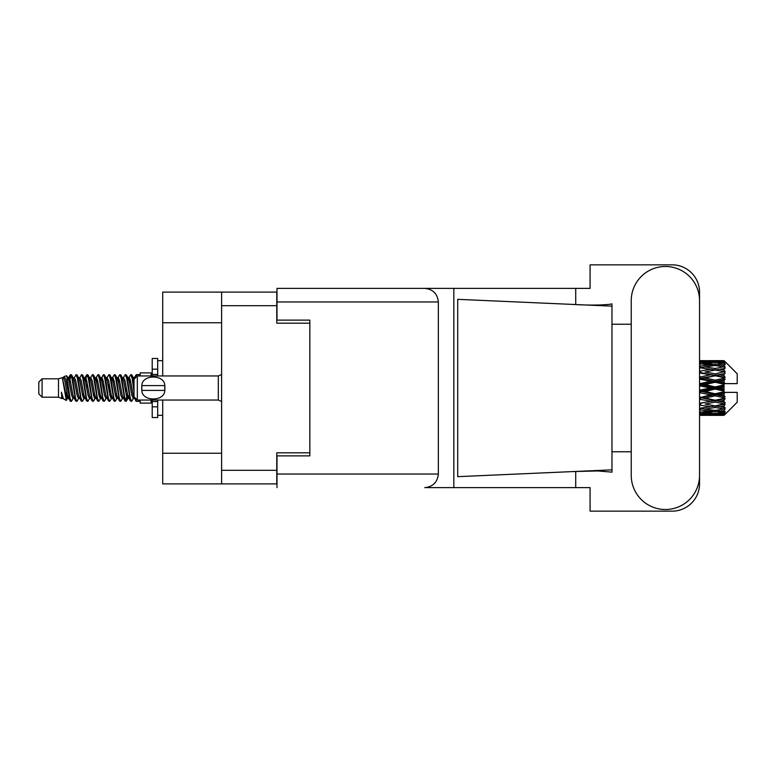 <?xml version="1.0" encoding="UTF-8"?>
<svg xmlns="http://www.w3.org/2000/svg" width="776" height="776" viewBox="0 0 776 776"><rect width="100%" height="100%" fill="white"/><g stroke="black" fill="none" stroke-linecap="round" stroke-linejoin="round"><path stroke-width="1.16" d="M221.606 322.758L162.718 322.758L162.718 292.106L276.78 292.106L276.78 323.194L309.837 323.194L309.837 320.129L309.837 455.871L277.003 455.871L277.003 474.039L438.353 474.039L438.353 301.961L277.003 301.961L277.003 288.381L590.08 288.381L590.08 264.849L672.181 264.849A27.364 27.364 0 0 1 699.545 292.212L699.545 324.232M309.837 455.871L309.837 452.806L276.78 452.806L276.78 483.894L162.718 483.894L162.718 453.242L221.606 453.242M162.718 322.758L162.718 375.962M162.718 400.038L162.718 453.242M221.606 483.894L221.606 292.106M631.237 475.358A34.154 34.154 0 0 0 665.391 509.512A34.154 34.154 0 0 0 699.545 475.358L699.545 300.642A34.154 34.154 0 0 0 665.391 266.488A34.154 34.154 0 0 0 631.237 300.642L631.237 475.358M438.353 474.039C437.489 482.226 432.969 486.756 424.782 487.619L590.08 487.619L590.08 511.151L672.181 511.151A27.364 27.364 0 0 0 699.545 483.787L699.545 451.768M631.237 451.768L611.973 451.768L611.973 321.448L611.973 324.232L631.237 324.232M611.973 472.147L597.685 470.945L573.086 471.565L457.704 476.668L457.704 299.332L611.973 306.151L611.973 472.147M575.714 487.619L575.714 471.449M575.714 304.551L575.714 288.381M453.834 487.619L453.834 288.381L277.003 288.381M611.973 306.151L611.973 303.852L609.82 304.299C600.294 305.278 588.043 305.317 573.086 304.435M309.837 320.129L277.003 320.129L277.003 301.961M277.003 487.619L277.003 474.039M424.782 288.381C432.969 289.244 437.489 293.774 438.353 301.961M611.973 469.849L573.086 471.565M42.088 397.196L42.088 378.804L38.8 382.093L38.8 393.907L42.088 397.196L58.501 397.196L61.925 398.612L62.546 397.962L62.051 398.389L63.419 398.389M42.088 378.804L58.501 378.804L58.501 397.196M140.165 400.038L140.165 403.103L151.116 403.103L151.116 400.038M58.501 378.804L62.313 377.64L66.338 400.435L63.448 398.845L61.391 392.142L61.925 398.612M66.882 392.2L66.164 395.411M66.338 400.435L68.889 395.362M64.049 376.505L66.668 375.778L68.55 388L68.55 393.112L65.902 379.532L64.049 376.505L62.914 378.038L63.419 377.611L64.786 380.647L67.522 395.353L68.395 397.962L69.336 398.04M123.122 378.038L125.334 374.643L126.701 378.552L130.416 401.017L131.871 401.017L133.889 397.603M125.334 374.643L126.401 374.983L127.38 378.552L130.125 397.448L131.493 401.357M128.409 378.397L130.804 374.643L132.172 378.552L134.035 391.764M134.956 397.671L136.275 401.357L140.165 401.357M68.55 393.112L70.597 401.357L71.673 401.017L73.681 397.603M68.55 388L69.918 397.448L71.285 401.357M68.889 380.638L70.597 374.643L71.964 378.552L75.689 401.017L77.144 401.017L78.968 397.962M70.597 374.643L71.673 374.983L72.653 378.552L75.388 397.448L76.756 401.357M72.992 377.611L74.36 377.611L76.077 374.643L77.445 378.552L81.16 401.017L82.615 401.017L84.623 397.603M83.003 396.934L83.546 393.48M76.077 374.643L77.144 374.983L78.124 378.552L80.859 397.448L82.227 401.357M83.488 398.04L83.944 395.362M78.463 377.611L79.831 377.611L81.548 374.643L82.916 378.552L86.631 401.017L88.086 401.017L89.909 397.962M81.548 374.643L82.615 374.983L83.595 378.552L86.34 397.448L87.707 401.357M85.302 380.638L87.019 374.643L88.386 378.552L92.111 401.017L93.566 401.017L95.38 397.962M93.944 396.934L94.488 393.48M87.019 374.643L88.086 374.983L89.075 378.552L91.811 397.448L93.178 401.357M94.439 398.04L94.885 395.362M90.288 378.038L92.489 374.643L93.857 378.552L97.582 401.017L99.037 401.017L101.045 397.603M99.425 396.934L99.968 393.48M92.489 374.643L93.566 374.983L94.546 378.552L97.281 397.448L98.649 401.357M99.91 398.04L100.366 395.362M95.574 378.397L97.97 374.643L99.338 378.552L103.053 401.017L104.508 401.017L106.331 397.962M97.97 374.643L99.037 374.983L100.017 378.552L102.752 397.448L104.12 401.357M100.356 377.611L101.734 377.611L103.441 374.643L104.808 378.552L108.524 401.017L109.979 401.017L111.987 397.603M110.367 396.934L110.91 393.48M103.441 374.643L104.508 374.983L105.487 378.552L108.233 397.448L109.6 401.357M110.852 398.04L111.307 395.362M106.7 378.038L108.912 374.643L110.279 378.552L114.004 401.017L115.459 401.017L117.467 397.603M115.837 396.934L116.381 393.48M108.912 374.643L109.979 374.983L110.968 378.552L113.703 397.448L115.071 401.357M116.332 398.04L116.788 395.362M111.987 378.397L114.382 374.643L115.75 378.552L119.475 401.017L120.93 401.017L122.753 397.962M114.382 374.643L115.459 374.983L116.439 378.552L119.174 397.448L120.542 401.357M117.467 378.397L119.863 374.643L121.231 378.552L124.946 401.017L126.401 401.017L127.73 395.362M125.673 401.085L127.332 393.48M119.863 374.643L120.93 374.983L121.91 378.552L124.645 397.448L126.013 401.357M69.287 382.519L70.946 374.915M85.699 382.519L86.252 379.066M96.253 380.638L96.709 377.96M96.651 382.519L97.194 379.066M101.724 380.638L102.18 377.96M102.122 382.519L102.665 379.066M112.675 380.638L113.131 377.96M113.073 382.519L113.616 379.066M118.146 380.638L118.602 377.96M118.544 382.519L119.087 379.066M129.097 380.638L129.543 377.96M129.495 382.519L130.038 379.066M130.804 374.643L131.871 374.983L132.861 378.552L134.035 386.496M719.769 388L724.066 386.991L724.066 389.009L719.769 388L715.191 388L699.545 391.511M699.545 385.866L710.622 388L699.545 390.134M724.066 360.646L725.162 361.732L724.066 360.646L719.769 360.685L724.066 360.646M724.066 361.063L715.191 361.665L705.112 361.121L724.066 361.063L725.162 362.014L724.066 360.772M724.066 361.684L724.066 362.305L719.769 361.975L724.066 361.684L725.162 362.411L724.066 361.17M724.066 363.12L715.191 364.332L705.112 363.236L715.191 362.324L724.066 363.12L725.162 363.798L724.066 362.305M724.066 364.371L724.066 365.447L719.769 364.895L725.162 364.701L724.066 363.362M724.066 366.728L715.191 368.493L705.112 366.912L715.191 365.486L725.162 367.096L724.066 365.447M724.066 368.542L724.066 370.016L719.769 369.269L725.162 368.445L724.066 367.096M724.066 371.685L715.191 373.886L705.112 371.917L715.191 370.065L725.162 371.714L724.066 370.016M724.066 373.945L724.066 375.71L719.769 374.818L725.162 373.431L724.066 372.15M724.066 377.66L724.066 378.193L715.191 380.162L705.112 377.922L715.191 375.768L724.066 377.66L725.162 377.349L724.066 375.71M724.066 380.221L724.066 382.17L719.769 381.191L724.066 380.221L725.162 379.319L724.066 378.193M724.066 384.285L724.066 384.857L715.191 386.923L705.112 384.566L715.191 382.238L724.066 384.285L724.066 383.625L725.133 383.625L724.066 382.17M725.133 383.625L737.2 383.625L737.2 373.77L724.668 361.238M724.066 386.991L724.066 384.857M724.066 391.143L724.066 391.715L715.191 393.762L705.112 391.434L715.191 389.077L724.066 391.143L724.066 389.009M724.668 414.762L737.2 402.23L737.2 392.375L724.066 392.375L724.066 391.715M724.066 393.83L724.066 395.779L719.769 394.809L724.066 393.83L725.133 392.375M724.066 397.807L724.066 398.34L715.191 400.232L705.112 398.078L715.191 395.838L724.066 397.807L725.162 396.681L724.066 395.779M724.066 400.29L724.066 402.055L719.769 401.182L724.066 400.29L725.162 398.651L724.066 398.34M724.066 403.85L715.191 405.935L705.112 404.083L715.191 402.113L724.066 403.85L725.162 402.569L724.066 402.055M724.066 405.984L724.066 407.458L719.769 406.731L724.066 405.984L725.162 404.286L724.066 404.315M724.066 408.904L715.191 410.514L705.112 409.088L715.191 407.507L724.066 408.904L725.162 407.555L724.066 407.458M724.066 410.553L724.066 411.629L719.769 411.105L724.066 410.553L725.162 408.904L724.066 409.272M724.066 412.638L715.191 413.676L705.112 412.764L715.191 411.668L724.066 412.638L725.162 411.299L724.066 411.629M724.066 413.695L724.066 414.316L719.769 414.025L724.066 413.695L725.162 412.201L724.066 412.88M707.867 415.344L715.191 415.364L705.112 414.879L715.191 414.335L724.066 414.83L725.162 413.589L724.066 414.316M724.066 414.83L715.191 415.228M724.066 415.228L719.769 415.315L724.066 415.228L725.162 413.986L724.066 414.937M725.162 414.268L724.066 415.354L725.162 414.268M715.191 415.364L722.524 415.344M700.524 415.364L710.622 415.315L700.524 415.063L700.524 413.802M699.545 415.092L700.524 415.063M711.398 415.121L710.622 415.315M699.545 413.288L710.622 414.025L699.545 414.607M700.524 413.201L700.524 411.775M712.931 413.482L710.622 414.025M703.522 414.491L705.112 414.879M715.191 414.335L715.191 412.987M718.993 415.121L719.769 415.315M699.545 409.893L710.622 411.105L699.545 412.182M700.097 408.321L699.545 408.418M700.524 409.757L700.524 408.244L705.112 409.088M714.182 410.378L710.622 411.105M702.144 412.105L705.112 412.764M715.191 411.668L715.191 410.184M717.46 413.482L719.769 414.025M699.545 405.12L710.622 406.731L699.545 408.234M700.524 404.946L700.524 403.442L699.545 403.617M699.545 399.271L710.622 401.182L699.545 403.578M715.191 407.507L715.191 405.984L711.534 406.575L715.191 405.984L719.769 406.731L705.112 404.083M716.209 410.378L719.769 411.105M700.524 403.21L699.545 403.016M700.524 399.068L700.524 397.671L699.545 397.875M699.545 392.714L710.622 394.809L699.545 397.758M715.191 402.113L715.191 400.659L699.545 403.268M715.191 400.232L710.622 401.182M715.191 405.935L725.162 404.286M700.524 397.07L699.545 396.846M700.524 392.491L700.524 391.288L699.545 391.317M715.191 395.838L715.191 394.538L700.524 397.671L705.112 398.078M715.191 393.762L715.191 394.538L710.622 394.809M725.162 398.651L715.191 400.659L719.769 401.182M700.524 385.633L700.524 384.712L699.545 384.925M699.545 379.154L710.622 381.191L700.524 383.509L700.524 384.712L699.545 384.683M700.524 390.367L700.524 391.288L705.112 391.434M715.191 389.077L715.191 388L710.622 388M724.988 392.375L715.191 394.538L719.769 394.809M700.524 383.509L699.545 383.286M700.524 378.93L700.524 378.329L699.545 378.533M699.545 372.984L710.622 374.818L700.524 376.932L700.524 378.329L699.545 378.242M715.191 382.238L715.191 381.462L700.524 384.712L705.112 384.566M715.191 380.162L715.191 381.462L710.622 381.191M715.191 386.923L715.191 388L699.545 384.489M724.066 386.002L715.191 388L724.066 389.998M700.524 376.932L699.545 376.729M700.524 372.79L699.545 372.732M699.545 367.766L710.622 369.269L700.524 371.054L700.524 372.558L699.545 372.422M715.191 375.768L700.524 378.329L705.112 377.922M715.191 373.886L715.191 375.341L710.622 374.818M725.162 379.319L715.191 381.462L719.769 381.191M700.524 371.054L699.545 370.88M700.097 367.678L699.545 367.582M715.191 370.065L705.112 371.917M725.162 371.714L710.622 369.269L715.191 370.016L718.857 369.425L715.191 370.016L715.191 368.493M725.162 373.431L715.191 375.341L719.769 374.818M699.545 363.818L710.622 364.895L699.545 366.107M700.524 366.243L700.524 367.756L705.112 366.912M714.182 365.622L710.622 364.895M699.545 361.393L710.622 361.975L699.545 362.712M700.524 362.799L700.524 364.225M712.931 362.518L710.622 361.975M702.144 363.895L705.112 363.236M715.191 364.332L715.191 365.816M716.209 365.622L719.769 364.895M700.524 360.636L710.622 360.685L699.545 360.908M700.524 360.937L700.524 362.198M711.398 360.879L710.622 360.685M703.522 361.509L705.112 361.121M715.191 361.665L715.191 363.013M717.46 362.518L719.769 361.975M722.524 360.656L707.867 360.656M718.993 360.879L719.769 360.685M134.073 378.038L136.275 374.643L137.119 376.156M140.165 375.962L140.165 372.897L151.116 372.897L151.116 375.962M61.391 397.671L62.051 398.389M67.25 377.747L68.016 378.038L68.889 380.647L71.625 395.353L72.992 398.389L73.487 397.962M77.144 374.983L79.831 380.647L82.576 395.353L83.944 398.389L84.438 397.962M86.679 388L87.358 384.023M88.086 374.983L90.782 380.647L93.518 395.353L94.885 398.389L96.253 398.389M99.037 374.983L101.734 380.647L104.469 395.353L105.837 398.389L107.204 398.389M108.572 388L109.251 384.023M109.979 374.983L112.675 380.647L115.411 395.353L116.778 398.389L117.283 397.962M120.93 374.983L123.626 380.647L126.362 395.353L127.73 398.389L129.097 395.362M131.871 374.983L134.161 379.125M61.391 392.142L63.448 398.845M68.201 378.397L68.889 377.611L70.257 380.647L72.992 395.353L75.689 401.017M79.831 377.611L81.208 380.647L83.944 395.353L86.631 401.017M89.415 377.611L90.782 377.611L92.15 380.647L94.885 395.353L97.582 401.017M101.734 377.611L103.101 380.647L105.837 395.353L108.524 401.017M109.251 391.977L109.94 388M112.181 378.038L112.675 377.611L114.043 380.647L116.778 395.353L119.475 401.017M122.249 377.611L123.626 377.611L124.994 380.647L127.73 395.353L130.416 401.017M133.2 377.611L135.131 378.145M62.313 377.64L66.154 395.353L67.522 398.389L68.016 397.962M71.673 374.983L74.36 380.647L77.096 395.353L78.463 398.389L79.831 398.389M82.615 374.983L85.311 380.647L88.047 395.353L89.415 398.389L90.782 398.389M93.566 374.983L96.253 380.647L98.988 395.353L100.356 398.389L100.861 397.962M103.101 388L103.78 384.023M104.508 374.983L107.204 380.647L109.94 395.353L111.307 398.389L111.802 397.962M115.459 374.983L118.146 380.647L120.881 395.353L122.249 398.389L123.626 398.389M128.603 378.038L129.097 377.611L127.73 377.611L129.097 380.647L131.833 395.353L133.2 398.389L133.695 397.962M74.36 377.611L75.728 380.647L78.463 395.353L81.16 401.017M83.944 380.638L85.311 377.611L86.679 380.647L89.415 395.353L92.111 401.017M95.758 378.038L96.253 377.611L97.621 380.647L100.356 395.353L103.053 401.017M105.837 377.611L107.204 377.611L108.572 380.647L111.307 395.353L114.004 401.017M116.778 377.611L118.146 377.611L119.514 380.647L122.249 395.353L124.946 401.017M125.673 391.977L126.362 388M129.097 377.611L130.465 380.647L133.2 395.353L135.897 401.017M725.162 377.349L699.545 372.383M724.988 383.625L699.545 378.125M725.162 396.681L699.545 391.075M725.162 402.569L699.545 397.467M157.683 375.962L157.683 369.163L152.212 369.163L152.212 358.444L157.683 358.444L157.683 374.43L152.212 374.43L152.212 375.962M152.212 400.038L152.212 417.556L157.683 417.556L157.683 406.837L152.212 406.837M152.212 401.57L157.683 401.57L157.683 406.837L157.683 400.038M152.212 369.163L152.212 374.43M137.323 375.962L134.035 379.241L134.035 396.759L137.323 400.038L137.323 375.962L218.328 375.962L221.606 374.478M141.727 386.894L141.843 385.594C141.95 374.216 164.706 374.187 164.803 385.594L164.871 386.235M141.698 388L141.843 390.406L141.843 385.594L164.803 385.594L164.803 390.406C164.716 401.793 141.93 401.803 141.843 390.406L164.803 390.406L164.948 388M221.606 470.324L276.78 470.324M276.78 305.676L221.606 305.676M221.606 401.522L218.328 400.038L218.328 375.962M712.446 415.364L717.945 415.364M699.545 360.636L703.279 360.636M712.446 360.636L717.945 360.636M136.275 374.643L140.165 374.643M66.668 375.778L68.016 378.038M126.401 401.017L128.224 397.962M67.522 377.611L68.889 377.611M72.992 398.389L74.36 398.389M83.944 398.389L85.311 398.389M111.307 377.611L112.675 377.611M116.778 398.389L118.146 398.389M127.73 398.389L129.097 398.389M68.395 378.038L70.218 374.983M126.401 374.983L128.224 378.038M62.051 377.611L63.419 377.611M67.522 398.389L68.889 398.389M83.944 377.611L85.311 377.611M94.885 377.611L96.253 377.611M100.356 398.389L101.734 398.389M111.307 398.389L112.675 398.389M133.2 398.389L134.568 398.389M68.395 397.962L70.218 401.017M84.807 378.038L86.631 374.983M157.683 415.364L162.718 415.364M157.683 360.636L162.718 360.636M218.328 400.038L137.323 400.038"/></g></svg>
